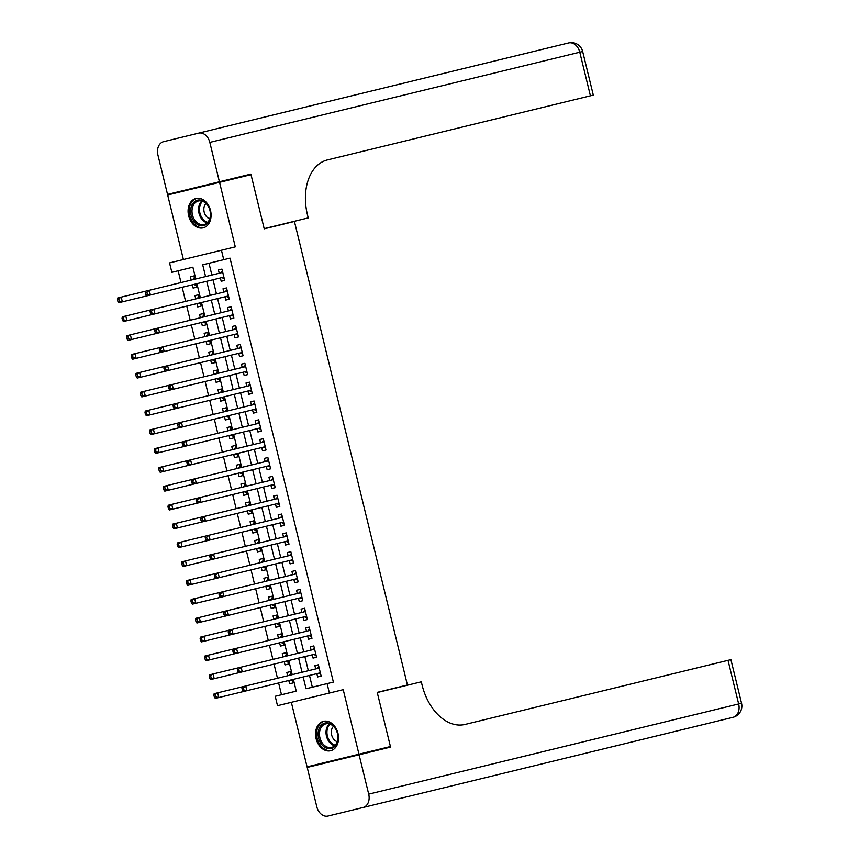 <?xml version="1.0" encoding="UTF-8"?>
<svg xmlns="http://www.w3.org/2000/svg" width="859" height="859" viewBox="0 0 859 859"><rect width="100%" height="100%" fill="white"/><g stroke="black" fill="none" stroke-linecap="round" stroke-linejoin="round"><path stroke-width="1.29" d="M188.647 215.824A15.129 11.264 -103.7 0 0 203.164 227.85A15.129 11.264 -103.7 0 0 210.519 210.487A15.129 11.264 -103.7 0 0 196.002 198.461A15.129 11.264 -103.7 0 0 188.647 215.824M316.101 738.697A15.129 11.264 -103.7 0 0 330.629 750.723A15.129 11.264 -103.7 0 0 337.984 733.361A15.129 11.264 -103.7 0 0 323.467 721.335A15.129 11.264 -103.7 0 0 316.101 738.697M195.755 278.96L192.888 267.192L171.854 272.314L169.556 262.897L221.45 250.248L223.737 259.665L202.703 264.797L205.58 276.566M291.341 702.318L307.071 766.851L390.416 746.535L377.219 692.365L407.413 684.999L294.422 221.472L264.218 228.838L251.011 174.667L167.666 194.982L183.397 259.525M223.737 259.665L230.029 258.13L333.378 682.089L327.086 683.614L329.384 693.041L277.5 705.69L275.202 696.273L296.237 691.141L293.37 679.362M192.888 267.192L178.146 270.778L181.013 282.557M182.162 287.271L185.608 301.402M186.757 306.115L190.204 320.246M191.353 324.949L194.789 339.09M195.938 343.793L199.385 357.924M200.534 362.638L203.98 376.768M205.129 381.482L208.576 395.612M209.725 400.326L213.172 414.457M214.32 419.171L217.757 433.301M218.905 438.004L222.352 452.135M223.501 456.848L226.948 470.979M228.097 475.693L231.543 489.823M232.692 494.537L236.128 508.668M237.277 513.381L240.724 527.512M241.873 532.215L245.32 546.356M246.469 551.059L249.915 565.19M251.064 569.904L254.511 584.034M255.66 588.748L259.096 602.878M260.245 607.592L263.692 621.723M264.84 626.426L268.287 640.567M269.436 645.27L272.883 659.401M274.032 664.114L277.468 678.245M278.617 682.959L281.494 694.738L296.237 691.141M220.376 277.951L221.182 281.247L224.693 280.399L221.933 269.092L218.422 269.941L219.228 273.237M224.972 296.795L225.777 300.092L229.278 299.233L226.529 287.937L223.018 288.785L223.823 292.081M229.568 315.64L230.373 318.936L233.873 318.077L231.125 306.77L227.614 307.629L228.419 310.926M234.163 334.484L234.958 337.78L238.469 336.921L235.71 325.615L232.209 326.474L233.014 329.77M238.748 353.317L239.554 356.625L243.065 355.766L240.305 344.459L236.805 345.318L237.599 348.614M243.344 372.162L244.149 375.458L247.66 374.61L244.901 363.303L241.39 364.152L242.195 367.459M247.94 391.006L248.745 394.302L252.245 393.454L249.497 382.148L245.985 382.996L246.791 386.292M252.535 409.85L253.341 413.147L256.841 412.288L254.081 400.981L250.581 401.84L251.386 405.137M257.12 428.695L257.925 431.991L261.437 431.132L258.677 419.826L255.177 420.685L255.982 423.981M261.716 447.528L262.521 450.835L266.032 449.976L263.273 438.67L259.762 439.529L260.567 442.825M266.311 466.373L267.117 469.669L270.617 468.821L267.868 457.514L264.357 458.373L265.163 461.67M270.907 485.217L271.712 488.513L275.213 487.665L272.464 476.358L268.953 477.207L269.758 480.503M275.503 504.061L276.297 507.358L279.809 506.499L277.049 495.203L273.549 496.051L274.354 499.347M280.088 522.906L280.893 526.202L284.404 525.343L281.645 514.036L278.144 514.895L278.939 518.192M284.683 541.75L285.489 545.046L289 544.187L286.24 532.881L282.729 533.74L283.534 537.036M289.279 560.583L290.084 563.88L293.585 563.032L290.836 551.725L287.325 552.584L288.13 555.88M293.875 579.428L294.68 582.724L298.18 581.876L295.421 570.569L291.92 571.418L292.726 574.725M298.46 598.272L299.265 601.568L302.776 600.72L300.016 589.414L296.516 590.262L297.321 593.558M303.055 617.116L303.861 620.413L307.372 619.554L304.612 608.247L301.101 609.106L301.906 612.403M307.651 635.961L308.456 639.257L311.957 638.398L309.208 627.091L305.697 627.95L306.502 631.247M312.247 654.794L313.052 658.101L316.552 657.242L313.803 645.936L310.292 646.795L311.098 650.091M292.296 679.619L293.102 682.926L289.59 683.775L288.785 680.478M291.147 674.916L290.342 671.62L286.842 672.468L287.636 675.765M287.701 660.786L288.506 664.082L284.995 664.93L284.2 661.634M286.552 656.072L285.746 652.776L282.246 653.624L283.051 656.931M283.105 641.941L283.91 645.238L280.41 646.097L279.604 642.79M281.956 637.228L281.161 633.931L277.65 634.79L278.456 638.087M278.52 623.097L279.315 626.394L275.814 627.253L275.009 623.956M277.371 618.383L276.566 615.087L273.055 615.946L273.86 619.242M273.924 604.253L274.73 607.549L271.219 608.408L270.413 605.112M272.775 599.55L271.97 596.243L268.459 597.102L269.264 600.398M269.329 585.409L270.134 588.716L266.623 589.564L265.818 586.268M268.18 580.705L267.374 577.409L263.874 578.257L264.679 581.554M264.733 566.575L265.538 569.871L262.038 570.72L261.233 567.423M263.584 561.861L262.779 558.565L259.278 559.413L260.084 562.709M260.137 547.731L260.943 551.027L257.442 551.875L256.637 548.579M258.988 543.017L258.194 539.72L254.683 540.579L255.488 543.876M255.553 528.886L256.358 532.183L252.847 533.042L252.041 529.745M254.404 524.173L253.598 520.876L250.087 521.735L250.892 525.032M250.957 510.042L251.762 513.338L248.251 514.197L247.446 510.901M249.808 505.328L249.003 502.032L245.502 502.891L246.297 506.187M246.361 491.198L247.167 494.494L243.655 495.353L242.861 492.057M245.212 486.495L244.407 483.198L240.907 484.046L241.712 487.343M241.766 472.364L242.571 475.661L239.07 476.509L238.265 473.212M240.617 467.65L239.822 464.354L236.311 465.202L237.116 468.499M237.181 453.52L237.975 456.816L234.475 457.664L233.669 454.368M236.032 448.806L235.226 445.51L231.715 446.358L232.521 449.665M232.585 434.675L233.39 437.972L229.879 438.831L229.074 435.524M231.436 429.962L230.631 426.665L227.12 427.524L227.925 430.821M227.989 415.831L228.795 419.128L225.283 419.987L224.478 416.69M226.84 411.117L226.035 407.821L222.535 408.68L223.34 411.976M223.394 396.987L224.199 400.283L220.699 401.142L219.893 397.846M222.245 392.284L221.439 388.977L217.939 389.836L218.744 393.132M218.798 378.143L219.603 381.45L216.103 382.298L215.298 379.002M217.649 373.44L216.855 370.143L213.343 370.991L214.149 374.288M214.213 359.309L215.018 362.605L211.507 363.454L210.702 360.157M213.064 354.595L212.259 351.299L208.748 352.147L209.553 355.454M209.617 340.465L210.423 343.761L206.912 344.609L206.106 341.313M208.469 335.751L207.663 332.454L204.163 333.313L204.957 336.61M205.022 321.62L205.827 324.917L202.316 325.776L201.521 322.479M203.873 316.907L203.068 313.61L199.567 314.469L200.372 317.766M200.426 302.776L201.231 306.072L197.731 306.931L196.926 303.635M199.277 298.062L198.483 294.766L194.972 295.625L195.777 298.921M293.102 682.926L289.59 683.775M290.342 671.62L286.842 672.468M288.506 664.082L284.995 664.93M285.746 652.776L282.246 653.624M283.91 645.238L280.41 646.097M281.161 633.931L277.65 634.79M279.315 626.394L275.814 627.253M276.566 615.087L273.055 615.946M274.73 607.549L271.219 608.408M271.97 596.243L268.459 597.102M270.134 588.716L266.623 589.564M267.374 577.409L263.874 578.257M265.538 569.871L262.038 570.72M262.779 558.565L259.278 559.413M260.943 551.027L257.442 551.875M258.194 539.72L254.683 540.579M256.358 532.183L252.847 533.042M253.598 520.876L250.087 521.735M251.762 513.338L248.251 514.197M249.003 502.032L245.502 502.891M247.167 494.494L243.655 495.353M244.407 483.198L240.907 484.046M242.571 475.661L239.07 476.509M239.822 464.354L236.311 465.202M237.975 456.816L234.475 457.664M235.226 445.51L231.715 446.358M233.39 437.972L229.879 438.831M230.631 426.665L227.12 427.524M228.795 419.128L225.283 419.987M226.035 407.821L222.535 408.68M224.199 400.283L220.699 401.142M221.439 388.977L217.939 389.836M219.603 381.45L216.103 382.298M216.855 370.143L213.343 370.991M215.018 362.605L211.507 363.454M212.259 351.299L208.748 352.147M210.423 343.761L206.912 344.609M207.663 332.454L204.163 333.313M205.827 324.917L202.316 325.776M203.068 313.61L199.567 314.469M201.231 306.072L197.731 306.931M198.483 294.766L194.972 295.625M192.33 284.791L193.135 288.087L196.636 287.228L195.841 283.932M194.692 279.229L193.887 275.932L190.376 276.781L191.181 280.077M208.995 263.262L211.872 275.041M213.021 279.744L216.457 293.875M217.606 298.588L221.053 312.719M222.202 317.433L225.649 331.563M226.797 336.277L230.244 350.408M231.393 355.121L234.829 369.252M235.978 373.955L239.425 388.096M240.574 392.799L244.02 406.93M245.169 411.644L248.616 425.774M249.765 430.488L253.212 444.618M254.361 449.332L257.797 463.463M258.946 468.166L262.392 482.307M263.541 487.01L266.988 501.141M268.137 505.854L271.584 519.985M272.733 524.699L276.168 538.829M277.317 543.543L280.764 557.674M281.913 562.387L285.36 576.518M286.509 581.221L289.955 595.351M291.104 600.065L294.551 614.196M295.7 618.909L299.136 633.04M300.285 637.754L303.732 651.884M304.881 656.598L308.327 670.729M309.476 675.432L312.343 687.211M316.842 673.639L317.637 676.935L321.148 676.087L318.388 664.78L314.888 665.628L315.693 668.936M221.45 250.248L235.291 246.866L219.56 182.333M358.965 754.202L343.224 689.67L329.384 693.041M292.221 674.648L288.774 660.517M287.625 655.814L284.179 641.684M283.03 636.97L279.583 622.839M278.434 618.126L274.998 603.995M273.849 599.281L270.402 585.151M269.254 580.437L265.807 566.306M264.658 561.603L261.211 547.462M260.062 542.759L256.616 528.629M255.467 523.915L252.031 509.784M250.882 505.071L247.435 490.94M246.286 486.226L242.839 472.096M241.69 467.382L238.244 453.251M237.095 448.548L233.659 434.418M232.51 429.704L229.063 415.573M227.914 410.86L224.467 396.729M223.319 392.015L219.872 377.885M218.723 373.171L215.276 359.041M214.127 354.337L210.691 340.196M209.542 335.493L206.096 321.363M204.947 316.649L201.5 302.518M200.351 297.805L196.904 283.674M303.184 676.967L306.051 688.746L327.086 683.614M206.729 281.28L210.165 295.41M211.314 300.124L214.761 314.254M215.91 318.968L219.356 333.099M220.505 337.812L223.952 351.943M225.101 356.646L228.548 370.787M229.686 375.49L233.133 389.621M234.282 394.335L237.728 408.465M238.877 413.179L242.324 427.31M243.473 432.023L246.92 446.154M248.068 450.857L251.504 464.998M252.653 469.701L256.1 483.832M257.249 488.546L260.696 502.676M261.845 507.39L265.291 521.52M266.44 526.234L269.887 540.365M271.025 545.078L274.472 559.209M275.621 563.912L279.068 578.053M280.217 582.756L283.663 596.887M284.812 601.601L288.259 615.731M289.408 620.445L292.844 634.576M293.993 639.289L297.439 653.42M298.588 658.123L302.035 672.264M321.148 676.087L317.637 676.935M318.388 664.78L314.888 665.628M196.636 287.228L193.135 288.087M193.887 275.932L190.376 276.781M316.552 657.242L313.052 658.101M313.803 645.936L310.292 646.795M311.957 638.398L308.456 639.257M309.208 627.091L305.697 627.95M307.372 619.554L303.861 620.413M304.612 608.247L301.101 609.106M302.776 600.72L299.265 601.568M300.016 589.414L296.516 590.262M298.18 581.876L294.68 582.724M295.421 570.569L291.92 571.418M293.585 563.032L290.084 563.88M290.836 551.725L287.325 552.584M289 544.187L285.489 545.046M286.24 532.881L282.729 533.74M284.404 525.343L280.893 526.202M281.645 514.036L278.144 514.895M279.809 506.499L276.297 507.358M277.049 495.203L273.549 496.051M275.213 487.665L271.712 488.513M272.464 476.358L268.953 477.207M270.617 468.821L267.117 469.669M267.868 457.514L264.357 458.373M266.032 449.976L262.521 450.835M263.273 438.67L259.762 439.529M261.437 431.132L257.925 431.991M258.677 419.826L255.177 420.685M256.841 412.288L253.341 413.147M254.081 400.981L250.581 401.84M252.245 393.454L248.745 394.302M249.497 382.148L245.985 382.996M247.66 374.61L244.149 375.458M244.901 363.303L241.39 364.152M243.065 355.766L239.554 356.625M240.305 344.459L236.805 345.318M238.469 336.921L234.958 337.78M235.71 325.615L232.209 326.474M233.873 318.077L230.373 318.936M231.125 306.77L227.614 307.629M229.278 299.233L225.777 300.092M226.529 287.937L223.018 288.785M224.693 280.399L221.182 281.247M221.933 269.092L218.422 269.941M241.959 688.403L242.421 690.282L243.827 689.938L243.365 688.059L241.959 688.403L242.206 686.846L319.194 668.077M243.365 688.059L245.706 685.987L246.855 690.7L243.355 691.559L242.421 690.282M320.343 672.79L246.855 690.7L243.827 689.938M316.692 668.689A1.943 1.299 76.3 0 0 317.132 668.431L318.861 666.713M320.675 674.143L318.345 673.413A1.943 1.299 76.3 0 0 317.841 673.392M289.794 680.231A1.943 1.299 -103.7 0 1 290.299 680.253L292.629 680.983M290.814 673.553L289.086 675.271A1.943 1.299 -103.7 0 1 288.645 675.528M242.206 686.846L217.66 692.826L218.809 697.54L243.355 691.559M213.912 695.242L214.149 693.685L217.66 692.826L213.912 695.242L214.374 697.121L215.77 696.778L215.319 694.899M215.77 696.778L218.809 697.54L215.298 698.388L214.374 697.121M334.699 727.423A13.089 9.739 76.3 0 1 335.472 745.644A13.089 9.739 76.3 0 1 321.406 744.141A13.089 9.739 76.3 0 1 320.632 725.919A13.089 9.739 76.3 0 1 334.699 727.423M322.522 743.368A12.123 9.02 -103.7 0 0 331.553 747.405A12.123 9.02 -103.7 0 0 334.838 727.895A12.123 9.02 -103.7 0 0 325.808 723.858A12.123 9.02 -103.7 0 0 322.522 743.368M333.464 726.349A8.633 6.421 -103.7 0 0 333.485 738.901A8.633 6.421 -103.7 0 0 337.2 741.671M324.745 721.12A15.032 11.188 -103.7 0 0 324.487 721.184A15.032 11.188 -103.7 0 0 320.418 745.376A15.032 11.188 -103.7 0 0 331.606 750.39A15.032 11.188 -103.7 0 0 331.864 750.326L331.606 750.39M207.234 204.549A13.089 9.739 76.3 0 1 208.007 222.771A13.089 9.739 76.3 0 1 193.941 221.268A13.089 9.739 76.3 0 1 193.168 203.046A13.089 9.739 76.3 0 1 207.234 204.549M195.057 220.495A12.123 9.02 -103.7 0 0 204.088 224.532A12.123 9.02 -103.7 0 0 207.373 205.022A12.123 9.02 -103.7 0 0 198.343 200.985A12.123 9.02 -103.7 0 0 195.057 220.495M205.999 203.465A8.633 6.421 -103.7 0 0 206.02 216.028A8.633 6.421 -103.7 0 0 209.736 218.798M197.291 198.246A15.032 11.188 -103.7 0 0 197.033 198.311A15.032 11.188 -103.7 0 0 192.953 222.502A15.032 11.188 -103.7 0 0 204.152 227.517A15.032 11.188 -103.7 0 0 204.399 227.442M359.094 754.771L307.211 767.42L316.81 806.794A11.639 8.665 -103.7 0 0 327.977 816.05L363.046 807.503A11.639 8.665 -103.7 0 0 368.704 794.145L359.094 754.771L390.555 747.094L377.262 692.547L421.307 681.81L422.08 685.02A48.491 32.384 76.3 0 0 465.03 724.448L730.912 659.637L741.542 703.253L738.654 703.961L728.024 660.346M338.671 759.743L338.532 759.184M368.704 794.145L738.654 703.961A11.639 8.665 76.3 0 1 732.995 717.319L363.046 807.503M198.987 186.747L199.127 187.316M209.821 142.39A11.639 8.665 -103.7 0 0 198.644 133.134L568.604 42.95A11.639 8.665 76.3 0 1 579.771 52.206L582.66 51.497L593.301 95.124L590.412 95.821L579.771 52.206L209.821 142.39L219.421 181.775L250.882 174.098L264.175 228.655L308.22 217.918L307.436 214.707A48.491 32.384 -103.7 0 1 327.408 159.935L559.488 103.359M198.644 133.134L163.586 141.681A11.639 8.665 -103.7 0 0 157.927 155.039L167.526 194.424L219.421 181.775M582.66 51.497A11.639 11.639 0 0 0 568.604 42.95L565.093 43.809M242.592 122.418L537.047 50.638M533.546 51.497L163.586 141.681M327.408 159.935L590.412 95.821M237.374 669.558L237.825 671.448L239.232 671.104L238.77 669.215L237.374 669.558L237.61 668.001L314.598 649.232M238.77 669.215L241.111 667.153L242.259 671.856L238.759 672.715L237.825 671.448M315.747 653.946L242.259 671.856L239.232 671.104M312.107 649.844A1.943 1.299 76.3 0 0 312.536 649.597L314.276 647.879M316.08 655.299L313.75 654.579A1.943 1.299 76.3 0 0 313.256 654.558M232.778 650.714L233.24 652.604L234.636 652.26L234.174 650.37L232.778 650.714L233.014 649.157L310.013 630.388M234.174 650.37L236.526 648.309L237.675 653.012L234.163 653.871L233.24 652.604M311.162 635.102L237.675 653.012L234.636 652.26M307.511 631A1.943 1.299 76.3 0 0 307.952 630.753L309.68 629.035M311.484 636.465L309.165 635.735A1.943 1.299 76.3 0 0 308.66 635.714M228.183 631.87L228.644 633.759L230.04 633.416L229.589 631.537L228.183 631.87L228.419 630.323L305.417 611.554M229.589 631.537L231.93 629.464L233.079 634.178L229.568 635.026L228.644 633.759M306.566 616.257L233.079 634.178L230.04 633.416M302.916 612.156A1.943 1.299 76.3 0 0 303.356 611.909L305.085 610.191M306.899 617.621L304.569 616.891A1.943 1.299 76.3 0 0 304.065 616.869M223.587 613.036L224.049 614.915L225.455 614.572L224.994 612.692L223.587 613.036L223.834 611.479L300.822 592.71M224.994 612.692L227.334 610.62L228.483 615.334L224.972 616.182L224.049 614.915M301.971 597.413L228.483 615.334L225.455 614.572M298.32 593.311A1.943 1.299 76.3 0 0 298.76 593.064L300.489 591.346M302.304 598.777L299.974 598.047A1.943 1.299 76.3 0 0 299.469 598.025M285.199 661.387A1.943 1.299 -103.7 0 1 285.703 661.409L288.033 662.139M286.219 654.708L284.49 656.426A1.943 1.299 -103.7 0 1 284.05 656.684M237.61 668.001L213.064 673.982L214.213 678.696L238.759 672.715M209.317 676.398L209.564 674.841L213.064 673.982L209.317 676.398L209.779 678.277L211.185 677.934L210.723 676.054M211.185 677.934L214.213 678.696L210.713 679.555L209.779 678.277M280.614 642.553A1.943 1.299 -103.7 0 1 281.108 642.575L283.438 643.294M281.634 635.875L279.894 637.593A1.943 1.299 -103.7 0 1 279.465 637.84M233.014 649.157L208.469 655.149L209.617 659.852L234.163 653.871M204.732 657.554L204.968 655.997L208.469 655.149L204.732 657.554L205.183 659.444L206.59 659.1L206.128 657.21M206.59 659.1L209.617 659.852L206.117 660.711L205.183 659.444M276.018 623.709A1.943 1.299 -103.7 0 1 276.523 623.731L278.842 624.461M277.038 617.03L275.299 618.748A1.943 1.299 -103.7 0 1 274.869 618.995M228.419 630.323L203.884 636.304L205.033 641.007L229.568 635.026M200.136 638.709L200.372 637.153L203.884 636.304L200.136 638.709L200.598 640.599L201.994 640.256L201.532 638.366M201.994 640.256L205.033 641.007L201.521 641.866L200.598 640.599M271.423 604.865A1.943 1.299 -103.7 0 1 271.927 604.886L274.257 605.616M272.443 598.186L270.714 599.904A1.943 1.299 -103.7 0 1 270.274 600.151M223.834 611.479L199.288 617.46L200.437 622.174L224.972 616.182M195.541 619.865L195.777 618.319L199.288 617.46L195.541 619.865L196.002 621.755L197.398 621.411L196.947 619.532M197.398 621.411L200.437 622.174L196.926 623.022L196.002 621.755M218.991 594.192L219.453 596.071L220.86 595.727L220.398 593.848L218.991 594.192L219.238 592.635L296.226 573.866M220.398 593.848L222.739 591.776L223.888 596.49L220.387 597.349L219.453 596.071M297.375 578.579L223.888 596.49L220.86 595.727M293.735 574.478A1.943 1.299 76.3 0 0 294.165 574.22L295.893 572.502M297.708 579.932L295.378 579.202A1.943 1.299 76.3 0 0 294.873 579.181M266.827 586.021A1.943 1.299 -103.7 0 1 267.332 586.042L269.662 586.772M267.847 579.342L266.118 581.06A1.943 1.299 -103.7 0 1 265.678 581.307M219.238 592.635L194.692 598.616L195.841 603.329L220.387 597.349M190.945 601.032L191.181 599.475L194.692 598.616L190.945 601.032L191.407 602.911L192.813 602.567L192.352 600.688M192.813 602.567L195.841 603.329L192.33 604.178L191.407 602.911M214.406 575.347L214.857 577.227L216.264 576.894L215.802 575.004L214.406 575.347L214.643 573.791L291.641 555.021M215.802 575.004L218.143 572.932L219.292 577.645L215.792 578.504L214.857 577.227M292.779 559.735L219.292 577.645L216.264 576.894M289.139 555.633A1.943 1.299 76.3 0 0 289.569 555.376L291.308 553.668M293.112 561.088L290.793 560.369A1.943 1.299 76.3 0 0 290.288 560.347M262.231 567.176A1.943 1.299 -103.7 0 1 262.736 567.198L265.066 567.928M263.251 560.497L261.523 562.216A1.943 1.299 -103.7 0 1 261.082 562.473M214.643 573.791L190.097 579.771L191.246 584.485L215.792 578.504M186.349 582.187L186.596 580.63L190.097 579.771L186.349 582.187L186.811 584.066L188.218 583.723L187.756 581.844M188.218 583.723L191.246 584.485L187.745 585.344L186.811 584.066M209.811 556.503L210.272 558.393L211.668 558.049L211.207 556.16L209.811 556.503L210.047 554.946L287.046 536.177M211.207 556.16L213.558 554.098L214.707 558.801L211.196 559.66L210.272 558.393M288.194 540.891L214.707 558.801L211.668 558.049M284.544 536.789A1.943 1.299 76.3 0 0 284.984 536.542L286.713 534.824M288.527 542.254L286.197 541.524A1.943 1.299 76.3 0 0 285.693 541.503M257.646 548.343A1.943 1.299 -103.7 0 1 258.14 548.364L260.47 549.084M258.666 541.653L256.927 543.371A1.943 1.299 -103.7 0 1 256.497 543.629M210.047 554.946L185.501 560.927L186.65 565.641L211.196 559.66M181.764 563.343L182.001 561.786L185.501 560.927L181.764 563.343L182.215 565.222L183.622 564.889L183.16 562.999M183.622 564.889L186.65 565.641L183.15 566.5L182.215 565.222M205.215 537.659L205.677 539.549L207.073 539.205L206.622 537.315L205.215 537.659L205.451 536.102L282.45 517.333M206.622 537.315L208.962 535.254L210.111 539.967L206.6 540.816L205.677 539.549M283.599 522.047L210.111 539.967L207.073 539.205M279.948 517.945A1.943 1.299 76.3 0 0 280.388 517.698L282.117 515.98M283.932 523.41L281.602 522.68A1.943 1.299 76.3 0 0 281.097 522.659M253.051 529.498A1.943 1.299 -103.7 0 1 253.555 529.52L255.885 530.25M254.071 522.82L252.342 524.538A1.943 1.299 -103.7 0 1 251.902 524.785M205.451 536.102L180.916 542.093L182.065 546.796L206.6 540.816M177.169 544.499L177.405 542.942L180.916 542.093L177.169 544.499L177.63 546.388L179.026 546.045L178.565 544.155M179.026 546.045L182.065 546.796L178.554 547.655L177.63 546.388M200.619 518.825L201.081 520.704L202.488 520.361L202.026 518.482L200.619 518.825L200.866 517.268L277.854 498.499M202.026 518.482L204.367 516.409L205.516 521.123L202.015 521.971L201.081 520.704M279.003 503.202L205.516 521.123L202.488 520.361M275.352 499.1A1.943 1.299 76.3 0 0 275.793 498.854L277.521 497.136M279.336 504.566L277.006 503.836A1.943 1.299 76.3 0 0 276.501 503.814M248.455 510.654A1.943 1.299 -103.7 0 1 248.96 510.675L251.29 511.406M249.475 503.975L247.746 505.693A1.943 1.299 -103.7 0 1 247.306 505.94M200.866 517.268L176.32 523.249L177.469 527.963L202.015 521.971M172.573 525.654L172.809 524.097L176.32 523.249L172.573 525.654L173.035 527.544L174.431 527.201L173.98 525.311M174.431 527.201L177.469 527.963L173.958 528.811L173.035 527.544M196.035 499.981L196.486 501.86L197.892 501.516L197.43 499.637L196.035 499.981L196.271 498.424L273.259 479.655M197.43 499.637L199.771 497.565L200.92 502.279L197.42 503.138L196.486 501.86M274.408 484.369L200.92 502.279L197.892 501.516M270.768 480.267A1.943 1.299 76.3 0 0 271.197 480.009L272.937 478.291M274.74 485.722L272.41 484.991A1.943 1.299 76.3 0 0 271.916 484.97M243.859 491.81A1.943 1.299 -103.7 0 1 244.364 491.831L246.694 492.561M244.879 485.131L243.151 486.849A1.943 1.299 -103.7 0 1 242.71 487.096M196.271 498.424L171.725 504.405L172.874 509.119L197.42 503.138M167.977 506.81L168.224 505.264L171.725 504.405L167.977 506.81L168.439 508.7L169.846 508.356L169.384 506.477M169.846 508.356L172.874 509.119L169.373 509.967L168.439 508.7M191.439 481.137L191.901 483.016L193.296 482.683L192.835 480.793L191.439 481.137L191.675 479.58L268.674 460.811M192.835 480.793L195.186 478.721L196.335 483.434L192.824 484.293L191.901 483.016M269.823 465.524L196.335 483.434L193.296 482.683M266.172 461.423A1.943 1.299 76.3 0 0 266.612 461.165L268.341 459.447M270.145 466.877L267.825 466.147A1.943 1.299 76.3 0 0 267.321 466.126M239.274 472.965A1.943 1.299 -103.7 0 1 239.768 472.987L242.098 473.717M240.295 466.287L238.555 468.005A1.943 1.299 -103.7 0 1 238.126 468.262M191.675 479.58L167.129 485.56L168.278 490.274L192.824 484.293M163.382 487.976L163.629 486.419L167.129 485.56L163.382 487.976L163.844 489.855L165.25 489.512L164.788 487.633M165.25 489.512L168.278 490.274L164.778 491.133L163.844 489.855M186.843 462.292L187.305 464.182L188.701 463.839L188.25 461.949L186.843 462.292L187.079 460.735L264.078 441.966M188.25 461.949L190.591 459.887L191.74 464.59L188.228 465.449L187.305 464.182M265.227 446.68L191.74 464.59L188.701 463.839M261.576 442.578A1.943 1.299 76.3 0 0 262.016 442.331L263.745 440.613M265.56 448.033L263.23 447.314A1.943 1.299 76.3 0 0 262.725 447.292M234.679 454.121A1.943 1.299 -103.7 0 1 235.183 454.143L237.503 454.873M235.699 447.442L233.959 449.16A1.943 1.299 -103.7 0 1 233.53 449.418M187.079 460.735L162.544 466.716L163.693 471.43L188.228 465.449M158.797 469.132L159.033 467.575L162.544 466.716L158.797 469.132L159.248 471.011L160.654 470.668L160.193 468.789M160.654 470.668L163.693 471.43L160.182 472.289L159.248 471.011M182.248 443.448L182.709 445.338L184.116 444.994L183.654 443.104L182.248 443.448L182.495 441.891L259.482 423.122M183.654 443.104L185.995 441.043L187.144 445.746L183.633 446.605L182.709 445.338M260.631 427.836L187.144 445.746L184.116 444.994M256.981 423.734A1.943 1.299 76.3 0 0 257.421 423.487L259.15 421.769M260.964 429.199L258.634 428.469A1.943 1.299 76.3 0 0 258.13 428.448M230.083 435.288A1.943 1.299 -103.7 0 1 230.588 435.309L232.918 436.028M231.103 428.609L229.374 430.327A1.943 1.299 -103.7 0 1 228.934 430.574M182.495 441.891L157.949 447.883L159.098 452.586L183.633 446.605M154.201 450.288L154.437 448.731L157.949 447.883L154.201 450.288L154.663 452.178L156.059 451.834L155.608 449.944M156.059 451.834L159.098 452.586L155.586 453.445L154.663 452.178M177.652 424.604L178.114 426.493L179.52 426.15L179.059 424.271L177.652 424.604L177.899 423.058L254.887 404.288M179.059 424.271L181.399 422.198L182.548 426.912L179.048 427.761L178.114 426.493M256.036 408.991L182.548 426.912L179.52 426.15M252.396 404.89A1.943 1.299 76.3 0 0 252.825 404.643L254.554 402.925M256.369 410.355L254.039 409.625A1.943 1.299 76.3 0 0 253.534 409.603M225.487 416.443A1.943 1.299 -103.7 0 1 225.992 416.465L228.322 417.195M226.508 409.764L224.779 411.482A1.943 1.299 -103.7 0 1 224.339 411.729M177.899 423.058L153.353 429.038L154.502 433.741L179.048 427.761M149.606 431.443L149.842 429.887L153.353 429.038L149.606 431.443L150.067 433.333L151.474 432.99L151.012 431.1M151.474 432.99L154.502 433.741L150.991 434.6L150.067 433.333M173.067 405.77L173.518 407.649L174.925 407.306L174.463 405.427L173.067 405.77L173.303 404.213L250.302 385.444M174.463 405.427L176.804 403.354L177.953 408.068L174.452 408.916L173.518 407.649M251.44 390.147L177.953 408.068L174.925 407.306M247.8 386.045A1.943 1.299 76.3 0 0 248.23 385.798L249.969 384.08M251.773 391.511L249.454 390.781A1.943 1.299 76.3 0 0 248.949 390.759M220.892 397.599A1.943 1.299 -103.7 0 1 221.397 397.62L223.727 398.351M221.912 390.92L220.183 392.638A1.943 1.299 -103.7 0 1 219.743 392.885M173.303 404.213L148.757 410.194L149.906 414.908L174.452 408.916M145.01 412.599L145.257 411.053L148.757 410.194L145.01 412.599L145.472 414.489L146.878 414.145L146.417 412.266M146.878 414.145L149.906 414.908L146.406 415.756L145.472 414.489M168.471 386.926L168.933 388.805L170.329 388.461L169.867 386.582L168.471 386.926L168.708 385.369L245.706 366.6M169.867 386.582L172.219 384.51L173.368 389.224L169.857 390.083L168.933 388.805M246.855 371.313L173.368 389.224L170.329 388.461M243.204 367.212A1.943 1.299 76.3 0 0 243.645 366.954L245.373 365.236M247.188 372.666L244.858 371.936A1.943 1.299 76.3 0 0 244.353 371.915M216.307 378.755A1.943 1.299 -103.7 0 1 216.801 378.776L219.131 379.506M217.327 372.076L215.588 373.794A1.943 1.299 -103.7 0 1 215.158 374.041M168.708 385.369L144.162 391.35L145.311 396.063L169.857 390.083M140.425 393.766L140.661 392.209L144.162 391.35L140.425 393.766L140.876 395.645L142.283 395.301L141.821 393.422M142.283 395.301L145.311 396.063L141.81 396.912L140.876 395.645M163.876 368.082L164.337 369.961L165.733 369.628L165.282 367.738L163.876 368.082L164.112 366.525L241.111 347.755M165.282 367.738L167.623 365.676L168.772 370.379L165.261 371.238L164.337 369.961M242.259 352.469L168.772 370.379L165.733 369.628M238.609 348.367A1.943 1.299 76.3 0 0 239.049 348.12L240.778 346.402M242.592 353.822L240.262 353.103A1.943 1.299 76.3 0 0 239.758 353.081M211.711 359.91A1.943 1.299 -103.7 0 1 212.216 359.932L214.546 360.662M212.731 353.232L211.003 354.95A1.943 1.299 -103.7 0 1 210.562 355.207M164.112 366.525L139.577 372.505L140.726 377.219L165.261 371.238M135.829 374.921L136.066 373.364L139.577 372.505L135.829 374.921L136.291 376.8L137.687 376.457L137.225 374.578M137.687 376.457L140.726 377.219L137.215 378.078L136.291 376.8M159.28 349.237L159.742 351.127L161.148 350.783L160.687 348.894L159.28 349.237L159.527 347.68L236.515 328.911M160.687 348.894L163.027 346.832L164.176 351.535L160.676 352.394L159.742 351.127M237.664 333.625L164.176 351.535L161.148 350.783M234.013 329.523A1.943 1.299 76.3 0 0 234.453 329.276L236.182 327.558M237.997 334.989L235.667 334.258A1.943 1.299 76.3 0 0 235.162 334.237M207.116 341.077A1.943 1.299 -103.7 0 1 207.62 341.098L209.95 341.818M208.136 334.398L206.407 336.105A1.943 1.299 -103.7 0 1 205.967 336.363M159.527 347.68L134.981 353.661L136.13 358.375L160.676 352.394M131.234 356.077L131.47 354.52L134.981 353.661L131.234 356.077L131.695 357.956L133.091 357.623L132.64 355.733M133.091 357.623L136.13 358.375L132.619 359.234L131.695 357.956M154.695 330.393L155.146 332.283L156.553 331.939L156.091 330.06L154.695 330.393L154.931 328.836L231.919 310.067M156.091 330.06L158.432 327.988L159.581 332.701L156.08 333.55L155.146 332.283M233.068 314.781L159.581 332.701L156.553 331.939M229.428 310.679A1.943 1.299 76.3 0 0 229.858 310.432L231.597 308.714M233.401 316.144L231.071 315.414A1.943 1.299 76.3 0 0 230.577 315.393M202.52 322.232A1.943 1.299 -103.7 0 1 203.025 322.254L205.355 322.984M203.54 315.554L201.811 317.272A1.943 1.299 -103.7 0 1 201.371 317.519M154.931 328.836L130.385 334.827L131.534 339.53L156.08 333.55M126.638 337.233L126.885 335.676L130.385 334.827L126.638 337.233L127.1 339.122L128.506 338.779L128.045 336.889M128.506 338.779L131.534 339.53L128.034 340.389L127.1 339.122M150.1 311.559L150.561 313.438L151.957 313.095L151.495 311.216L150.1 311.559L150.336 310.002L227.334 291.233M151.495 311.216L153.847 309.143L154.996 313.857L151.485 314.705L150.561 313.438M228.483 295.936L154.996 313.857L151.957 313.095M224.833 291.835A1.943 1.299 76.3 0 0 225.273 291.588L227.001 289.87M228.805 297.3L226.486 296.57A1.943 1.299 76.3 0 0 225.981 296.548M197.935 303.388A1.943 1.299 -103.7 0 1 198.429 303.41L200.759 304.14M198.955 296.709L197.216 298.427A1.943 1.299 -103.7 0 1 196.786 298.674M150.336 310.002L125.79 315.983L126.939 320.697L151.485 314.705M122.042 318.388L122.289 316.831L125.79 315.983L122.042 318.388L122.504 320.278L123.911 319.935L123.449 318.045M123.911 319.935L126.939 320.697L123.438 321.545L122.504 320.278M145.504 292.715L145.966 294.594L147.361 294.25L146.91 292.371L145.504 292.715L145.74 291.158L222.739 272.389M146.91 292.371L149.251 290.299L150.4 295.013L146.889 295.872L145.966 294.594M223.888 277.103L150.4 295.013L147.361 294.25M220.237 273.001A1.943 1.299 76.3 0 0 220.677 272.743L222.406 271.025M224.22 278.456L221.89 277.725A1.943 1.299 76.3 0 0 221.386 277.704M193.339 284.544A1.943 1.299 -103.7 0 1 193.844 284.565L196.163 285.295M194.359 277.865L192.62 279.583A1.943 1.299 -103.7 0 1 192.191 279.83M145.74 291.158L121.205 297.139L122.354 301.853L146.889 295.872M117.458 299.555L117.694 297.998L121.205 297.139L117.458 299.555L117.908 301.434L119.315 301.09L118.853 299.211M119.315 301.09L122.354 301.853L118.843 302.701L117.908 301.434M320.375 672.919L318.345 673.413M319.161 667.937L317.132 668.431M289.086 675.271L291.115 674.777M290.299 680.253L292.328 679.759M334.623 745.752A12.123 9.02 76.3 0 1 329.083 741.768A12.123 9.02 76.3 0 1 329.298 723.912M330.049 724.148A11.725 8.73 -103.7 0 0 329.91 741.371A11.725 8.73 -103.7 0 0 335.182 745.193M207.159 222.878A12.123 9.02 76.3 0 1 201.618 218.895A12.123 9.02 76.3 0 1 201.833 201.038M202.584 201.274A11.725 8.73 -103.7 0 0 202.445 218.487A11.725 8.73 -103.7 0 0 207.717 222.32M315.779 654.086L313.75 654.579M314.566 649.093L312.536 649.597M311.194 635.241L309.165 635.735M309.981 630.259L307.952 630.753M306.599 616.397L304.569 616.891M305.385 611.415L303.356 611.909M302.003 597.553L299.974 598.047M300.79 592.57L298.76 593.064M284.49 656.426L286.519 655.932M285.703 661.409L287.733 660.915M279.894 637.593L281.924 637.088M281.108 642.575L283.137 642.081M275.299 618.748L277.339 618.255M276.523 623.731L278.552 623.237M270.714 599.904L272.743 599.41M271.927 604.886L273.957 604.392M297.407 578.708L295.378 579.202M296.194 573.726L294.165 574.22M266.118 581.06L268.148 580.566M267.332 586.042L269.361 585.548M292.822 559.864L290.793 560.369M291.598 554.882L289.569 555.376M261.523 562.216L263.552 561.722M262.736 567.198L264.765 566.704M288.227 541.03L286.197 541.524M287.013 536.048L284.984 536.542M256.927 543.371L258.956 542.877M258.14 548.364L260.18 547.859M283.631 522.186L281.602 522.68M282.418 517.204L280.388 517.698M252.342 524.538L254.371 524.044M253.555 529.52L255.585 529.026M279.035 503.342L277.006 503.836M277.822 498.36L275.793 498.854M247.746 505.693L249.776 505.199M248.96 510.675L250.989 510.182M274.44 484.497L272.41 484.991M273.226 479.515L271.197 480.009M243.151 486.849L245.18 486.355M244.364 491.831L246.393 491.337M269.855 465.653L267.825 466.147M268.642 460.671L266.612 461.165M238.555 468.005L240.584 467.511M239.768 472.987L241.798 472.493M265.259 446.82L263.23 447.314M264.046 441.837L262.016 442.331M233.959 449.16L236 448.666M235.183 454.143L237.213 453.649M260.664 427.975L258.634 428.469M259.45 422.993L257.421 423.487M229.374 430.327L231.404 429.822M230.588 435.309L232.617 434.815M256.068 409.131L254.039 409.625M254.855 404.149L252.825 404.643M224.779 411.482L226.808 410.989M225.992 416.465L228.022 415.971M251.483 390.287L249.454 390.781M250.259 385.304L248.23 385.798M220.183 392.638L222.213 392.144M221.397 397.62L223.426 397.126M246.887 371.442L244.858 371.936M245.674 366.46L243.645 366.954M215.588 373.794L217.617 373.3M216.801 378.776L218.841 378.282M242.292 352.598L240.262 353.103M241.078 347.616L239.049 348.12M211.003 354.95L213.032 354.456M212.216 359.932L214.245 359.438M237.696 333.764L235.667 334.258M236.483 328.782L234.453 329.276M206.407 336.105L208.436 335.611M207.62 341.098L209.65 340.594M233.1 314.92L231.071 315.414M231.887 309.938L229.858 310.432M201.811 317.272L203.841 316.778M203.025 322.254L205.054 321.76M228.515 296.076L226.486 296.57M227.302 291.094L225.273 291.588M197.216 298.427L199.245 297.933M198.429 303.41L200.458 302.916M223.92 277.232L221.89 277.725M222.706 272.249L220.677 272.743M192.62 279.583L194.649 279.089M193.844 284.565L195.873 284.071M732.995 717.319A11.639 11.639 0 0 0 741.542 703.253"/></g></svg>

